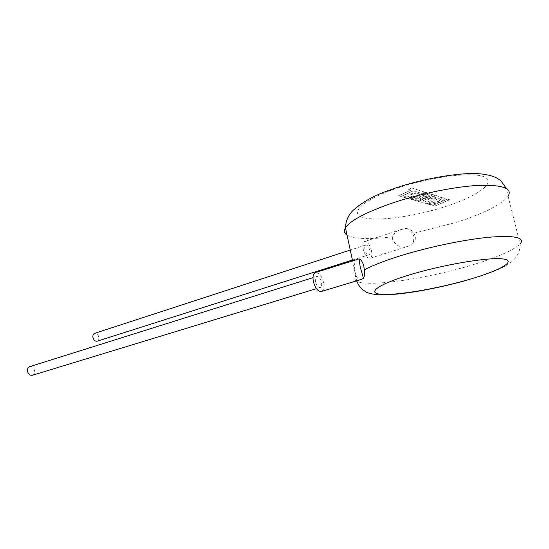 <?xml version="1.0" encoding="UTF-8"?>
<svg xmlns="http://www.w3.org/2000/svg" width="549" height="549" viewBox="0 0 549 549"><rect width="100%" height="100%" fill="white"/><g stroke="black" fill="none" stroke-linecap="round" stroke-linejoin="round"><path stroke-width="0.41" stroke-dasharray="2.75 2.06" d="M419.765 192.788L413.39 190.867L401.093 196.48L398.649 195.78L410.975 190.132L408.628 189.419L411.64 188.032L425.001 192.177L409.856 198.978L403.57 197.187L406.432 195.89L410.364 197.022L414.118 195.334L410.549 194.284L413.376 193.001L416.924 194.072L419.765 192.788L413.39 190.867M413.363 190.771L401.093 196.48M401.072 196.384L398.649 195.78M398.629 195.684L410.975 190.132M410.954 190.036L408.628 189.419M408.607 189.316L411.64 188.032M411.62 187.93L425.001 192.177M424.981 192.081L409.856 198.978M409.835 198.882L403.57 197.187M403.549 197.091L406.432 195.89M406.411 195.794L410.364 197.022M410.336 196.926L414.118 195.334M414.09 195.238L410.549 194.284M410.528 194.188L413.376 193.001M413.349 192.905L416.924 194.072M416.904 193.975L419.745 192.692M425.976 192.479L429.476 193.564L419.841 198.724L431.96 194.339L435.268 195.362L423.101 200.714L427.39 201.957L431.075 200.351L427.774 199.376L430.546 198.162L433.834 199.15L436.62 197.928L433.14 196.865L436.03 195.602L441.629 197.338L426.772 203.796L418.413 201.414L431.747 195.526L416.78 200.948L414.653 200.344L426.395 193.831L412.91 199.85L410.844 199.26L425.955 192.383L429.476 193.564M429.448 193.468L419.841 198.724M419.82 198.635L431.96 194.339M431.939 194.243L435.268 195.362M435.24 195.272L423.101 200.714M423.08 200.618L427.39 201.957M427.369 201.867L431.075 200.351M431.054 200.261L427.774 199.376M427.753 199.287L430.546 198.162M430.526 198.072L433.834 199.15M433.813 199.061L436.62 197.928M436.599 197.839L433.14 196.865M433.12 196.775L436.03 195.602M436.009 195.506L441.629 197.338M441.609 197.249L426.772 203.796M426.751 203.706L418.413 201.414M418.393 201.325L431.747 195.526M431.727 195.437L416.78 200.948M416.76 200.859L414.653 200.344M414.625 200.248L426.395 193.831M426.374 193.735L412.91 199.85M412.889 199.754L410.844 199.26M410.824 199.163L425.955 192.383M449.507 199.781L434.794 206.081L432.694 205.484L440.648 202.066L429.915 204.695L427.616 204.036L438.459 201.414L442.803 197.702L445.239 198.457L441.094 201.874L447.449 199.143L449.507 199.781L434.794 206.081M434.767 205.992L432.694 205.484M432.674 205.395L440.648 202.066M440.627 201.977L429.915 204.695M429.888 204.599L427.616 204.036M427.596 203.947L438.459 201.414M438.438 201.325L442.803 197.702M442.782 197.613L445.239 198.457M445.212 198.367L441.094 201.874M441.073 201.785L447.449 199.143M447.428 199.054L449.487 199.692M369.758 250.262C368.715 246.631 367.356 244.881 365.689 245.026C364.749 245.609 364.502 247.105 364.955 249.507C366.005 253.144 367.356 254.894 369.017 254.757C369.971 254.16 370.218 252.664 369.758 250.262M97.29 341.162C98.58 340.524 99.108 339.213 98.882 337.244C98.175 334.485 96.796 333.181 94.751 333.325M405.718 228.556C409.801 229.413 412.553 232.193 413.98 236.9L413.383 242.933L411.352 245.122L409.609 245.815C402.04 248.601 396.385 246.57 392.645 239.714L392.597 236.736C394.01 233.236 396.646 230.896 400.509 229.702L405.718 228.556C409.197 228.624 411.949 230.175 413.96 233.222C415.785 236.331 415.799 239.412 414.015 242.452L411.352 245.122M371.453 250.529C369.669 244.312 367.343 241.32 364.474 241.56C362.862 242.562 362.443 245.122 363.218 249.232C365.016 255.477 367.336 258.476 370.184 258.236C371.817 257.22 372.243 254.654 371.453 250.529M315.51 281.733C315.037 278.981 315.401 277.245 316.622 276.518C318.695 276.271 320.307 278.178 321.453 282.241C321.94 285 321.563 286.743 320.335 287.477C318.269 287.717 316.663 285.803 315.51 281.733M29.9 366.581C32.302 366.396 33.873 367.796 34.608 370.774C34.82 372.984 34.141 374.473 32.556 375.235M358.161 258.998C354.675 259.622 353.686 264.179 355.21 272.661L356.04 275.742C357.612 278.851 359.396 280.072 361.393 279.414M321.625 291.402C323.738 290.147 324.377 287.148 323.546 282.419C321.783 275.948 319.182 272.627 315.744 272.462M466.06 280.491L483.127 275.275L497.133 270.026L503.008 267.288C510.913 262.882 510.673 262.552 513.843 259.732C518.174 255.182 520.267 249.946 520.116 244.024C512.622 250.872 495.164 258.298 467.727 266.292C423.135 279.317 368.084 287.127 356.864 281.314M413.96 233.222L457.145 222.125C484.129 213.362 501.113 204.736 508.106 196.261L506.377 188.437M392.837 189.673C426.23 177.512 471.495 171.274 484.012 176.785C497.051 182.103 477.98 195.808 447.689 205.82C417.501 215.922 380.725 221.432 364.9 217.987C348.663 214.714 359.293 201.744 392.837 189.673M347.016 235.061C354.476 239.076 369.669 239.638 392.597 236.736M356.239 280.964C354.277 279.736 354.153 278.069 355.862 275.955L356.04 275.742M365.689 245.026L350.262 250.056M400.516 229.708L364.474 241.56M316.622 276.518L312.992 277.657M508.106 196.261L520.116 244.024M352.582 260.768L356.706 280.82M320.335 287.477L316.409 288.671M409.609 245.815L370.184 258.236M414.021 242.459L413.383 242.933M369.017 254.757L352.417 260.034"/><path stroke-width="0.82" d="M94.751 333.325L94.503 333.401C93.227 334.046 92.699 335.35 92.918 337.312C93.714 340.243 95.169 341.526 97.29 341.162L352.417 260.034M316.409 288.671L32.556 375.235C30.03 375.701 28.349 374.336 27.512 371.138C27.299 368.935 27.978 367.459 29.543 366.698L29.9 366.581M363.459 278.316C364.406 276.785 364.694 273.972 364.31 269.875L363.87 266.389C362.738 262.099 361.118 259.595 359.005 258.881L315.256 272.613C313.177 273.862 312.546 276.84 313.355 281.555C315.332 288.534 318.091 291.821 321.625 291.402L361.386 279.407L363.459 278.316L360.219 266.979L359.005 258.881M315.744 272.462L315.256 272.613M465.497 280.498C496.619 271.872 516.932 261.674 504.401 259.19C492.412 256.548 446.543 263.856 412.079 274.109C377.472 284.313 365.792 293.413 381.754 294.326C397.291 295.376 434.465 289.172 465.497 280.498M364.31 269.875C372.428 265.476 384.465 260.775 400.434 255.772C428.515 247.043 465.03 239.426 489.914 237.154C515.243 235.274 525.311 237.566 520.116 244.024M508.106 196.261C512.814 188.156 502.52 184.553 477.218 185.466C452.403 186.907 416.327 194.607 388.781 204.276C364.364 213.101 349.926 220.966 345.465 227.876C343.701 230.875 344.223 233.27 347.016 235.061M356.864 281.314L356.239 280.964M350.262 250.056L94.503 333.401M312.992 277.657L29.543 366.698M506.377 188.437L501.182 181.225C496.962 177.087 489.536 174.596 478.893 173.738C459.438 172.221 419.889 179.001 390.531 189.817C375.228 194.916 362.738 201.771 353.055 210.397C348.196 215.338 345.671 221.165 345.465 227.876L352.582 260.768M466.06 280.491C448.581 285.274 431.349 289.062 414.351 291.848C401.82 293.708 393.64 294.847 378.405 294.861C372.188 294.14 368.043 293.18 365.977 291.972L361.818 288.987C359.65 286.928 357.941 284.21 356.706 280.82"/></g></svg>
